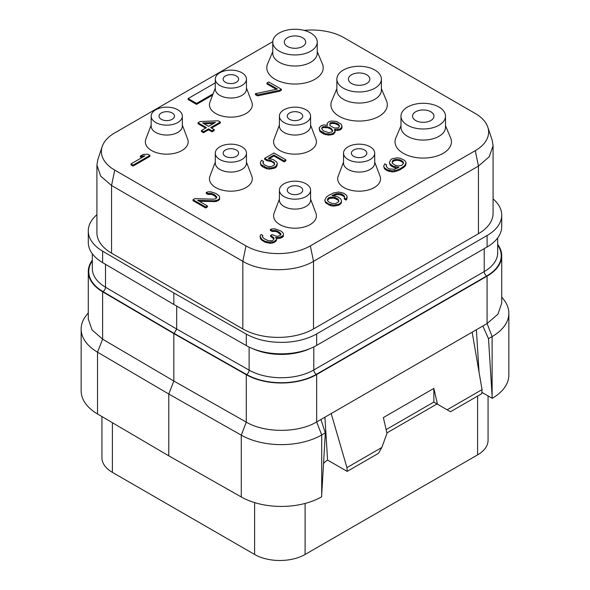 <?xml version="1.0" encoding="UTF-8"?>
<svg xmlns="http://www.w3.org/2000/svg" width="590" height="590" viewBox="0 0 590 590"><rect width="100%" height="100%" fill="white"/><g stroke="black" fill="none" stroke-linecap="round" stroke-linejoin="round"><path stroke-width="0.89" d="M316.66 333.918L316.66 345.386A49.98 28.858 180 0 1 246.288 345.563L173.829 304.455L173.829 292.987L246.288 334.095A49.98 28.858 0 0 0 316.66 333.918L487.075 235.535A49.98 28.858 0 0 0 501.714 215.129A49.98 28.858 0 0 0 493.085 198.919M173.829 292.987L102.616 251.148L102.616 262.616A49.98 28.858 180 0 1 88.286 242.387L88.286 230.926A49.98 28.858 0 0 0 102.616 251.148M96.915 214.716A49.98 28.858 0 0 0 88.286 230.926M96.915 165.112L96.915 232.74A49.98 28.858 0 0 0 111.554 253.147L242.829 328.94A49.98 28.858 0 0 0 313.511 328.94L478.446 233.714A49.98 28.858 0 0 0 493.085 213.307L493.085 145.678L489.28 156.726L478.446 166.085L313.511 261.311C295.118 272.492 261.223 272.492 242.829 261.311L111.554 185.518L100.72 176.159L96.915 165.112L97.822 159.647L102.203 146.534A45.519 26.277 180 0 1 114.711 132.927L272.757 41.684M304.138 30.385A45.519 26.277 180 0 1 344.014 37.708L475.289 113.494A45.519 26.277 180 0 1 487.797 127.101A45.519 26.277 180 0 1 475.289 150.657L310.355 245.882A45.519 26.277 180 0 1 245.986 245.882L114.711 170.09A45.519 26.277 180 0 1 102.203 146.534M487.797 127.101L492.178 140.214L493.085 145.678M173.829 304.455L102.616 262.616M316.66 345.386L487.075 246.996A49.98 28.858 180 0 0 501.714 226.597L501.714 215.129M176.683 306.077L176.683 329.036L174.161 333.409L102.955 291.571A49.508 28.585 180 0 1 92.328 260.883M497.672 244.371A49.98 28.858 180 0 1 501.714 255.743A49.98 28.858 180 0 1 487.075 276.149L487.075 323.563L497.908 314.205L501.714 303.164L501.714 255.743M173.829 333.601L102.616 291.77A49.98 28.858 180 0 1 88.286 271.54L88.286 318.961L92.003 329.884L102.616 339.184L173.829 381.022L173.829 333.601L246.288 374.716A49.98 28.858 180 0 0 316.66 374.539L487.075 276.149M88.286 271.54A49.98 28.858 180 0 1 92.328 260.168M88.286 312.796L86.118 315.591A57.119 32.981 0 0 0 81.147 329.058A57.119 32.981 0 0 0 97.527 352.171L168.777 394.031L173.829 381.022L246.288 422.13C264.748 433.156 298.37 433.067 316.66 421.953L320.901 419.512L325.333 432.876L321.712 494.796L321.712 434.97L325.333 432.876M508.853 313.261L508.853 375.063A57.119 32.981 180 0 1 492.244 398.316L488.498 338.675L482.841 326.012L487.075 323.563L492.126 336.58A57.119 32.981 0 0 0 508.853 313.261A57.119 32.981 0 0 0 503.882 299.794L501.714 297.006M482.841 326.012L320.901 419.512M321.712 494.796L321.594 496.839A57.119 32.981 180 0 1 241.281 496.972L168.777 455.841L97.527 413.974A57.119 32.981 180 0 1 81.147 390.86L81.147 329.058M479.043 372.172L476.381 329.744M492.244 398.316L481.89 392.335M101.937 416.57L101.937 457.781A35.702 20.613 180 0 0 112.395 472.354L254.607 554.46A35.702 20.613 180 0 0 305.096 554.46L477.605 454.868L477.605 396.082M324.913 417.189L327.605 460.089A14.278 8.245 120 0 0 323.549 463.416M447.139 409.785L450.509 411.724L481.809 393.655L482.045 389.629L447.139 409.785L437.47 404.202L433.849 388.412L383.36 417.565L386.981 433.348L381.841 447.478L378.478 453.312L347.171 471.388L346.935 467.634L331.197 413.56M347.171 471.388L327.605 460.089M381.841 447.478L346.935 467.634M482.045 389.629L472.162 332.177M386.125 429.608L433.849 402.055L437.043 403.951L386.885 432.913M433.812 402.085L437.47 404.202M433.849 388.412L433.849 402.055M488.063 395.905L488.063 440.295A35.702 20.613 180 0 1 477.605 454.868M430.818 111.768A10.709 6.18 180 0 1 433.952 116.141A10.709 6.18 180 0 1 427.344 121.857A10.709 6.18 180 0 1 415.67 120.515A10.709 6.18 180 0 1 412.535 116.141A10.709 6.18 180 0 1 419.143 110.426A10.709 6.18 180 0 1 430.818 111.768M407.506 125.228A22.25 12.847 180 0 1 400.986 116.141A22.25 12.847 180 0 1 414.726 104.275A22.25 12.847 180 0 1 438.982 107.056A22.25 12.847 180 0 1 445.494 116.141A22.25 12.847 180 0 1 431.762 128.015A22.25 12.847 180 0 1 407.506 125.228M445.494 116.141L445.494 127.219A22.25 12.847 0 0 1 431.762 139.093A22.25 12.847 0 0 1 407.506 136.305A22.25 12.847 180 0 1 400.986 127.219L400.986 116.141M445.494 125.685L450.649 137.957A28.202 16.284 180 0 1 437.05 155.989A28.202 16.284 180 0 1 403.302 153.311A28.202 16.284 180 0 1 395.831 137.957L400.986 125.685M246.465 88.058L251.805 102.129A21.424 12.368 180 0 1 241.155 115.625A21.424 12.368 180 0 1 215.733 113.516A21.424 12.368 180 0 1 209.952 102.129L215.291 88.058M182.347 125.08L187.679 139.152A21.424 12.368 180 0 1 177.037 152.648A21.424 12.368 180 0 1 151.608 150.538A21.424 12.368 180 0 1 145.833 139.152L151.165 125.08M246.465 162.103L251.805 176.167A21.424 12.368 180 0 1 241.155 189.663A21.424 12.368 180 0 1 215.733 187.561A21.424 12.368 180 0 1 209.952 176.167L215.291 162.103M310.591 125.08L315.923 139.152A21.424 12.368 180 0 1 305.281 152.648A21.424 12.368 180 0 1 279.852 150.538A21.424 12.368 180 0 1 274.077 139.152L279.409 125.08M374.709 162.103L380.049 176.167A21.424 12.368 180 0 1 369.399 189.663A21.424 12.368 180 0 1 343.977 187.561A21.424 12.368 180 0 1 338.195 176.167L343.535 162.103M310.591 199.118L315.923 213.189A21.424 12.368 180 0 1 305.281 226.685A21.424 12.368 180 0 1 279.852 224.576A21.424 12.368 180 0 1 274.077 213.189L279.409 199.118M317.25 51.64L322.413 63.919A28.202 16.284 180 0 1 308.806 81.951A28.202 16.284 180 0 1 275.058 79.267A28.202 16.284 180 0 1 267.587 63.919L272.75 51.64M381.376 88.662L386.531 100.934A28.202 16.284 180 0 1 372.932 118.974A28.202 16.284 180 0 1 339.176 116.289A28.202 16.284 180 0 1 331.713 100.934L336.868 88.662M255.418 93.677L255.418 94.651L257.528 95.868L279.579 91.236L281.371 90.196L281.371 89.23L268.745 81.936L266.953 82.976L277.477 89.046L255.418 93.677L257.528 94.894L279.579 90.263L281.371 89.23M266.953 82.976L266.953 83.942L276.238 89.304M319.219 128.863L319.898 131.467L323.401 133.901L328.342 135.095L332.959 134.454L335.12 132.396L334.449 129.38L339.766 129.144L341.935 127.086L341.278 124.225L336.366 121.392L331.41 121.016L328.918 121.643L327.118 123.494L327.435 125.331L323.903 124.947L321.41 125.574L319.242 127.632L319.898 130.493L325.51 133.731L330.466 134.114L332.959 133.48L335.12 131.423M334.891 130.434L337.635 130.537L340.843 129.498L341.935 128.059L341.957 125.862M383.692 166.085L384.37 168.688L387.173 170.716L392.107 171.911L394.592 171.697L399.946 169.824L404.607 166.727L405.691 165.289L406.075 162.877L405.396 161.247L404.002 160.03L400.138 158.209L397.306 157.818L392.335 158.666L390.904 159.492L389.43 162.368L390.108 163.998L393.257 166.233L398.906 167.427L394.268 169.293L389.312 168.917L387.21 167.7L386.177 165.864L386.553 164.839L384.798 163.828L383.692 166.085L384.37 167.715L387.173 169.743L392.107 170.945L397.085 170.097L399.946 168.851L404.607 165.753L406.075 162.877M389.43 162.368L390.108 164.971L391.509 166.188L395.366 168.01L397.276 168.216M386.347 166.373L386.553 164.839M211.53 128.089L220.358 122.993L220.358 122.019L218.256 120.803L200.172 121.533L198.026 122.772L198.026 123.745L205.6 128.111M198.026 122.772L206.441 127.632L201.426 130.523L201.426 131.496L203.528 132.706L208.543 129.815L212.046 131.835L214.2 130.597L214.2 129.63L210.689 127.602L220.358 122.019M269.556 158.511L273.922 155.989L284.092 161.859L285.885 160.819L285.885 159.853L273.959 152.965L264.652 158.341L264.652 159.315L267.108 160.731L271.341 161.527L273.45 162.737L274.66 164.263M263.007 163.275L263.531 161.417L261.429 160.207L260.315 162.87L260.994 164.499L266.606 167.744L271.916 167.914L275.84 166.461L277.315 163.585L276.636 161.955L273.133 159.521L268.199 158.319L273.922 155.015L284.092 160.886L285.885 159.853M260.315 162.87L260.994 165.473L262.395 166.69L266.606 168.71L269.431 169.101L274.409 168.253L275.84 167.427L276.931 165.989L277.315 163.585M324.788 200.091L325.466 202.695L330.732 205.733L333.557 206.124L338.535 205.276L340.319 204.243L341.411 202.805L341.433 200.607L340.755 198.97L337.605 196.743L331.956 195.548L335.172 194.095L338.372 193.461L341.551 194.058L343.66 195.275L344.685 197.104L344.317 198.129L346.065 199.147L347.171 196.89L346.492 195.253L343.697 193.225L338.756 192.03L333.778 192.878L328.416 195.57L326.263 197.222L324.788 200.091L325.466 201.728L328.615 203.956L333.557 205.15L338.535 204.302L340.319 203.27L341.411 201.832L341.433 200.607M333.586 195.725L336.602 194.648L340.142 194.626L343.66 196.241L344.516 197.569M344.317 198.129L344.317 199.103L346.065 200.113L346.787 199.295L347.171 196.89M130.995 163.902L130.995 164.868L133.097 166.085L149.926 156.372L149.926 155.399L147.825 154.182L143.215 154.418L140.346 156.07L144.956 155.834L130.995 163.902L133.097 165.112L149.926 155.399M140.346 156.07L140.346 157.043L143.112 156.903M193.011 199.708L193.011 200.674L205.637 207.968L207.422 206.928L207.422 205.962L197.606 200.29L214.251 200.806L217.806 199.966L219.605 198.52L219.635 196.883L218.949 195.659L215.8 193.431L210.873 191.824L208.034 191.839L206.249 192.465L208.005 193.476L211.552 193.454L215.062 195.069L216.796 197.311L215.704 198.749L213.573 199.169L194.803 198.668L193.011 199.708L205.637 206.994L207.422 205.962M199.383 201.315L216.029 201.559L219.605 199.494L219.635 196.883M206.249 192.465L206.249 193.439L208.005 194.449L211.552 194.427L213.661 195.231L216.626 197.768M259.976 236.302L260.994 239.518L264.844 242.151L270.493 243.345L273.694 242.711L276.209 240.853L276.585 239.828L276.585 238.854L275.545 237.431L279.8 237.409L283.377 235.336L283.406 233.699L282.721 232.482L280.626 230.852L274.992 228.846L272.16 228.861L270.375 229.488L272.13 230.498L275.67 230.476L277.779 231.28L280.582 233.308L280.914 234.333L279.83 235.771L277.691 236.192L276.275 236.199L272.056 234.591L270.618 235.417L273.767 237.645L274.107 238.67L273.377 239.901L271.938 240.727L268.398 240.75L264.18 238.729L262.447 236.9L262.823 235.462L261.075 234.451L259.976 236.302L262.041 239.562L264.844 241.177L268.723 242.18L273.694 241.738L276.209 239.879L276.585 238.854M276.29 238.463L279.8 238.375L282.293 237.342L283.377 236.31L283.406 233.699M270.375 229.488L270.375 230.454L272.13 231.472L275.67 231.45L277.779 232.254L280.744 234.791M270.618 235.417L270.618 236.391L273.9 239.016M262.498 236.988L262.823 235.462M215.291 82.873L188.129 98.552L188.129 99.526L196.544 104.386L212.614 95.108M246.465 79.119L246.465 89.031A15.591 8.998 0 0 1 236.841 97.35A15.591 8.998 0 0 1 219.856 95.396A15.591 8.998 180 0 1 215.291 89.031L215.291 79.119A15.591 8.998 180 0 1 224.915 70.807A15.591 8.998 180 0 1 241.9 72.754A15.591 8.998 180 0 1 246.465 79.119A15.591 8.998 180 0 1 236.841 87.438A15.591 8.998 180 0 1 219.856 85.484A15.591 8.998 180 0 1 215.291 79.119M225.41 82.283A7.736 4.469 180 0 1 223.145 79.119A7.736 4.469 180 0 1 227.917 74.996A7.736 4.469 180 0 1 236.347 75.963A7.736 4.469 180 0 1 238.611 79.119A7.736 4.469 180 0 1 233.839 83.249A7.736 4.469 180 0 1 225.41 82.283M182.347 116.141L182.347 126.053A15.591 8.998 0 0 1 172.722 134.365A15.591 8.998 0 0 1 155.731 132.418A15.591 8.998 180 0 1 151.165 126.053L151.165 116.141A15.591 8.998 180 0 1 160.79 107.83A15.591 8.998 180 0 1 177.782 109.777A15.591 8.998 180 0 1 182.347 116.141A15.591 8.998 180 0 1 172.722 124.46A15.591 8.998 180 0 1 155.731 122.506A15.591 8.998 180 0 1 151.165 116.141M161.284 119.298A7.736 4.469 180 0 1 159.02 116.141A7.736 4.469 180 0 1 163.799 112.019A7.736 4.469 180 0 1 172.228 112.985A7.736 4.469 180 0 1 174.493 116.141A7.736 4.469 180 0 1 169.714 120.272A7.736 4.469 180 0 1 161.284 119.298M246.465 153.164L246.465 163.076A15.591 8.998 0 0 1 236.841 171.388A15.591 8.998 0 0 1 219.856 169.441A15.591 8.998 180 0 1 215.291 163.076L215.291 153.164A15.591 8.998 180 0 1 224.915 144.845A15.591 8.998 180 0 1 241.9 146.799A15.591 8.998 180 0 1 246.465 153.164A15.591 8.998 180 0 1 236.841 161.476A15.591 8.998 180 0 1 219.856 159.529A15.591 8.998 180 0 1 215.291 153.164M225.41 156.321A7.736 4.469 180 0 1 223.145 153.164A7.736 4.469 180 0 1 227.917 149.034A7.736 4.469 180 0 1 236.347 150.008A7.736 4.469 180 0 1 238.611 153.164A7.736 4.469 180 0 1 233.839 157.287A7.736 4.469 180 0 1 225.41 156.321M310.591 116.141L310.591 126.053A15.591 8.998 0 0 1 300.966 134.365A15.591 8.998 0 0 1 283.974 132.418A15.591 8.998 180 0 1 279.409 126.053L279.409 116.141A15.591 8.998 180 0 1 289.034 107.83A15.591 8.998 180 0 1 306.026 109.777A15.591 8.998 180 0 1 310.591 116.141A15.591 8.998 180 0 1 300.966 124.46A15.591 8.998 180 0 1 283.974 122.506A15.591 8.998 180 0 1 279.409 116.141M289.528 119.298A7.736 4.469 180 0 1 287.264 116.141A7.736 4.469 180 0 1 292.043 112.019A7.736 4.469 180 0 1 300.472 112.985A7.736 4.469 180 0 1 302.736 116.141A7.736 4.469 180 0 1 297.957 120.272A7.736 4.469 180 0 1 289.528 119.298M374.709 153.164L374.709 163.076A15.591 8.998 0 0 1 365.085 171.388A15.591 8.998 0 0 1 348.1 169.441A15.591 8.998 180 0 1 343.535 163.076L343.535 153.164A15.591 8.998 180 0 1 353.159 144.845A15.591 8.998 180 0 1 370.144 146.799A15.591 8.998 180 0 1 374.709 153.164A15.591 8.998 180 0 1 365.085 161.476A15.591 8.998 180 0 1 348.1 159.529A15.591 8.998 180 0 1 343.535 153.164M353.653 156.321A7.736 4.469 180 0 1 351.389 153.164A7.736 4.469 180 0 1 356.161 149.034A7.736 4.469 180 0 1 364.591 150.008A7.736 4.469 180 0 1 366.855 153.164A7.736 4.469 180 0 1 362.083 157.287A7.736 4.469 180 0 1 353.653 156.321M310.591 190.179L310.591 200.091A15.591 8.998 0 0 1 300.966 208.41A15.591 8.998 0 0 1 283.974 206.456A15.591 8.998 180 0 1 279.409 200.091L279.409 190.179A15.591 8.998 180 0 1 289.034 181.868A15.591 8.998 180 0 1 306.026 183.815A15.591 8.998 180 0 1 310.591 190.179A15.591 8.998 180 0 1 300.966 198.498A15.591 8.998 180 0 1 283.974 196.544A15.591 8.998 180 0 1 279.409 190.179M289.528 193.343A7.736 4.469 180 0 1 287.264 190.179A7.736 4.469 180 0 1 292.043 186.056A7.736 4.469 180 0 1 300.472 187.023A7.736 4.469 180 0 1 302.736 190.179A7.736 4.469 180 0 1 297.957 194.309A7.736 4.469 180 0 1 289.528 193.343M317.25 42.104L317.25 53.181A22.25 12.847 0 0 1 303.518 65.047A22.25 12.847 0 0 1 279.262 62.26A22.25 12.847 180 0 1 272.75 53.181L272.75 42.104A22.25 12.847 180 0 1 286.482 30.23A22.25 12.847 180 0 1 310.738 33.018A22.25 12.847 180 0 1 317.25 42.104A22.25 12.847 180 0 1 303.518 53.97A22.25 12.847 180 0 1 279.262 51.19A22.25 12.847 180 0 1 272.75 42.104M287.426 46.477A10.709 6.18 180 0 1 284.292 42.104A10.709 6.18 180 0 1 290.899 36.388A10.709 6.18 180 0 1 302.574 37.73A10.709 6.18 180 0 1 305.709 42.104A10.709 6.18 180 0 1 299.101 47.812A10.709 6.18 180 0 1 287.426 46.477M381.376 79.119L381.376 90.196A22.25 12.847 0 0 1 367.636 102.07A22.25 12.847 0 0 1 343.387 99.282A22.25 12.847 180 0 1 336.868 90.196L336.868 79.119A22.25 12.847 180 0 1 350.608 67.253A22.25 12.847 180 0 1 374.856 70.033A22.25 12.847 180 0 1 381.376 79.119A22.25 12.847 180 0 1 367.636 90.993A22.25 12.847 180 0 1 343.387 88.205A22.25 12.847 180 0 1 336.868 79.119M351.552 83.492A10.709 6.18 180 0 1 348.41 79.119A10.709 6.18 180 0 1 355.025 73.411A10.709 6.18 180 0 1 366.692 74.746A10.709 6.18 180 0 1 369.834 79.119A10.709 6.18 180 0 1 363.219 84.835A10.709 6.18 180 0 1 351.552 83.492M279.579 91.236L279.579 90.263M257.528 95.868L257.528 94.894M327.096 125.272L327.096 124.726M341.935 128.059L341.935 127.086M340.843 129.498L340.843 128.524M339.766 130.117L339.766 129.144M337.635 130.537L337.635 129.571M335.511 130.552L335.511 129.579M334.029 133.834L334.029 132.861M332.959 134.454L332.959 133.48M330.466 135.081L330.466 134.114M328.342 135.095L328.342 134.122M325.51 134.704L325.51 133.731M323.401 133.901L323.401 132.927M321.299 132.684L321.299 131.71M319.898 131.467L319.898 130.493M323.438 130.884L321.705 128.642L322.088 127.211L325.643 126.371L330.931 128.178L332.657 130.419L332.281 131.85L328.719 132.691L323.438 130.884M338.092 124.04L339.132 125.058L339.464 126.489L338.372 127.927L334.117 127.956L329.913 125.522L329.957 123.067L332.45 122.44L336.683 123.236L338.092 124.04L338.092 125.014L339.132 126.031L339.132 125.058M321.882 128.952L322.088 128.178L323.165 127.558L327.767 127.735L330.931 129.151L332.48 131.076M322.088 128.178L322.088 127.211M323.165 127.558L323.165 126.584M325.643 127.337L325.643 126.371M327.767 127.735L327.767 126.761M329.522 128.34L329.522 127.366M330.931 129.151L330.931 128.178M331.971 130.169L331.971 129.195M339.132 126.031L339.324 126.865M329.721 124.689L330.673 123.627L332.45 123.413L334.928 123.598L338.092 125.014M329.957 124.04L329.957 123.067M330.673 123.627L330.673 122.654M332.45 123.413L332.45 122.44M334.928 123.598L334.928 122.632M336.683 124.202L336.683 123.236M395.366 168.01L395.366 167.036M393.257 167.206L393.257 166.233M391.509 166.188L391.509 165.222M390.108 164.971L390.108 163.998M405.691 165.289L405.691 164.315M404.607 166.727L404.607 165.753M402.446 168.371L402.446 167.405M399.946 169.824L399.946 168.851M397.085 171.063L397.085 170.097M394.592 171.697L394.592 170.724M392.107 171.911L392.107 170.945M389.282 171.52L389.282 170.554M387.173 170.716L387.173 169.743M385.772 169.905L385.772 168.939M384.37 168.688L384.37 167.715M401.775 165.362L398.575 165.997L395.403 165.399L392.254 163.172L392.291 161.122L395.152 159.47L400.108 159.846L402.564 161.262L403.59 163.098L401.775 165.362M392.084 162.656L393.729 160.856L396.93 160.222L400.108 160.819L402.564 162.235L403.42 163.563M392.291 162.095L392.291 161.122M393.014 161.269L393.014 160.303M393.729 160.856L393.729 159.89M395.152 160.443L395.152 159.47M396.93 160.222L396.93 159.256M398.7 160.421L398.7 159.447M400.108 160.819L400.108 159.846M402.564 162.235L402.564 161.262M403.258 163.054L403.258 162.08M212.046 131.835L212.046 130.869L214.2 129.63M208.543 129.815L208.543 128.841L212.046 130.869M203.528 132.706L203.528 131.74L208.543 128.841M201.426 130.523L203.528 131.74M202.628 122.949L215.394 122.462L208.587 126.385L202.628 122.949M204.206 123.856L213.587 123.502M267.108 160.731L267.108 159.757L269.586 159.949L274.49 162.781L274.453 164.831L271.592 166.483L268.044 166.505L264.18 164.691L262.801 162.648L263.531 161.417M269.586 160.923L269.586 159.949M264.652 158.341L267.108 159.757M284.092 161.859L284.092 160.886M273.922 155.989L273.922 155.015M276.931 165.989L276.931 165.016M275.84 167.427L275.84 166.461M274.409 168.253L274.409 167.287M271.916 168.888L271.916 167.914M269.431 169.101L269.431 168.135M266.606 168.71L266.606 167.744M264.497 167.907L264.497 166.933M262.395 166.69L262.395 165.724M260.994 165.473L260.994 164.499M274.49 163.755L274.49 162.781M273.45 162.737L273.45 161.771M271.341 161.527L271.341 160.554M341.411 202.805L341.411 201.832M340.319 204.243L340.319 203.27M338.535 205.276L338.535 204.302M336.042 205.903L336.042 204.936M333.557 206.124L333.557 205.15M330.732 205.733L330.732 204.76M328.615 204.929L328.615 203.956M326.867 203.919L326.867 202.945M325.466 202.695L325.466 201.728M346.787 199.295L346.787 198.321M346.065 200.113L346.065 199.147M344.354 197.06L344.354 196.087M343.66 196.241L343.66 195.275M341.551 195.032L341.551 194.058M340.142 194.626L340.142 193.66M338.372 194.435L338.372 193.461M336.602 194.648L336.602 193.682M335.172 195.069L335.172 194.095M332.679 195.629L332.679 195.135M338.933 201.64L335.71 203.506L332.17 203.528L328.306 201.706L327.273 199.87L328.372 198.026L329.449 197.407L334.058 197.171L337.923 198.992L338.933 201.64M327.443 200.386L329.449 198.38L334.058 198.144L337.923 199.958L338.911 201.669M327.649 199.818L327.649 198.845M328.372 199L328.372 198.026M329.449 198.38L329.449 197.407M330.872 197.96L330.872 196.986M332.288 197.952L332.288 196.979M334.058 198.144L334.058 197.171M335.467 198.542L335.467 197.576M337.923 199.958L337.923 198.992M338.616 200.777L338.616 199.804M133.097 166.085L133.097 165.112M216.456 197.259L216.456 196.293M215.062 196.042L215.062 195.069M213.661 195.231L213.661 194.257M211.552 194.427L211.552 193.454M209.782 194.235L209.782 193.262M208.005 194.449L208.005 193.476M219.605 199.494L219.605 198.52M218.521 200.519L218.521 199.553M217.806 200.932L217.806 199.966M216.029 201.559L216.029 200.585M214.251 201.773L214.251 200.806M205.637 207.968L205.637 206.994M270.493 243.345L270.493 242.372M272.27 243.132L272.27 242.158M268.723 243.146L268.723 242.18M266.606 242.756L266.606 241.782M264.844 242.151L264.844 241.177M262.041 240.528L262.041 239.562M260.994 239.518L260.994 238.544M260.308 238.294L260.308 237.32M262.462 236.922L262.462 236.081M273.767 238.618L273.767 237.645M272.019 237.195L272.019 236.229M280.582 234.282L280.582 233.308M279.188 233.065L279.188 232.091M277.779 232.254L277.779 231.28M275.67 231.45L275.67 230.476M273.9 231.251L273.9 230.284M272.13 231.472L272.13 230.498M283.377 236.31L283.377 235.336M282.293 237.342L282.293 236.369M281.578 237.755L281.578 236.782M279.8 238.375L279.8 237.409M278.023 238.596L278.023 237.623M276.209 240.853L276.209 239.879M275.124 241.885L275.124 240.912M273.694 242.711L273.694 241.738M196.544 104.386L196.544 103.412L213.086 93.862M188.129 98.552L196.544 103.412M488.498 338.675L492.126 336.58L492.126 396.414M168.777 455.841L168.777 394.031L241.281 435.169A57.119 32.981 0 0 0 321.712 434.97L316.66 421.953L316.66 374.539M478.446 192.908L478.446 166.085L475.289 150.657M478.446 233.714L478.446 166.085M313.511 328.94L313.511 261.311L310.355 245.882M242.829 328.94L242.829 261.311L245.986 245.882M111.554 253.147L111.554 185.518L114.711 170.09M246.288 334.095L246.288 345.563M487.075 235.535L487.075 246.996M309.971 348.631A45.939 26.521 180 0 1 252.675 348.631M249.12 347.053L249.12 370.129L176.683 329.036L105.499 287.212A45.939 26.521 180 0 1 92.328 268.627L92.328 253.766M313.799 346.913L313.799 369.967A45.939 26.521 180 0 1 249.12 370.129A3.57 2.043 -60.4 0 1 246.62 374.517L174.161 333.409M316.329 374.34A3.57 2.058 -120 0 1 313.799 369.967L484.213 271.584A3.57 2.058 -120 0 0 486.743 275.958L316.329 374.34A49.508 28.585 180 0 1 246.62 374.517M484.213 248.648L484.213 271.584A45.939 26.521 180 0 0 497.672 252.83L497.672 237.969M497.672 245.086A49.508 28.585 180 0 1 486.743 275.958M105.499 264.313L105.499 287.212A3.57 2.08 -59.6 0 1 102.955 291.571M102.616 291.77L102.616 339.184L97.527 352.171L97.527 413.974M246.288 374.716L246.288 422.13L241.281 435.169L241.281 496.972M305.096 554.46L305.096 503.44M112.395 472.354L112.395 422.713M254.607 554.46L254.607 502.606"/></g></svg>
